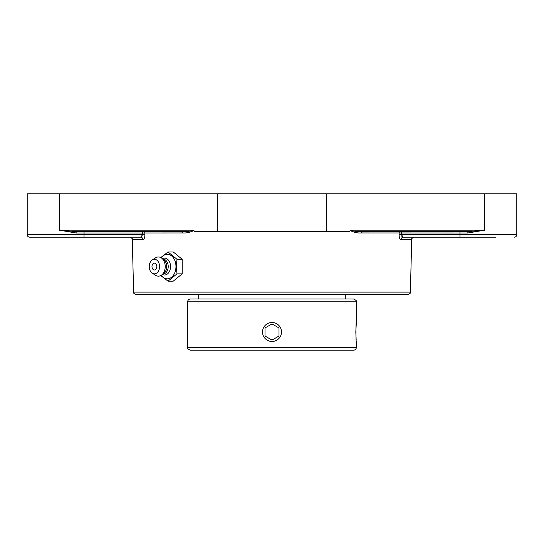 <?xml version="1.0" encoding="UTF-8"?>
<svg xmlns="http://www.w3.org/2000/svg" width="544" height="544" viewBox="0 0 544 544"><rect width="100%" height="100%" fill="white"/><g stroke="black" fill="none" stroke-linecap="round" stroke-linejoin="round"><path stroke-width="0.82" d="M356.347 347.378L187.653 347.378C187.211 348.398 188.142 349.33 190.448 350.18L353.552 350.18A2.795 2.795 0 0 0 356.347 347.378L356.347 341.476C355.769 342.06 355.769 321.912 356.347 322.497L355.817 331.99L356.164 339.646M328.093 350.18L215.907 350.18M187.653 347.378L187.653 301.811A2.795 2.795 0 0 1 190.448 299.016L353.552 299.016C356.13 300.2 357.061 301.131 356.347 301.811L356.347 322.497M280.214 336.729A9.486 9.486 0 0 1 267.254 340.204A9.486 9.486 0 0 1 263.786 327.243A9.486 9.486 0 0 1 276.746 323.768A9.486 9.486 0 0 1 280.214 336.729M278.997 327.95L278.997 336.022L272 340.061L265.003 336.022L265.003 327.95L272 323.911L278.997 327.95L272 323.911L265.003 327.95M265.003 336.022L272 340.061L278.997 336.022M160.759 275.57L168.035 281.16L176.977 273.863L176.358 266.56L176.977 259.264L168.035 251.967L160.759 257.557M168.035 251.967L173.244 251.967L182.186 259.264L182.186 273.863L173.244 281.16L168.035 281.16M182.186 273.863L176.977 273.863M182.186 259.264L176.977 259.264M161.221 257.822A12.26 8.67 90 0 1 170.653 255.252A12.26 8.67 90 0 1 175.97 266.56A12.26 8.67 90 0 1 170.653 277.868A12.26 8.67 90 0 1 161.221 275.305M154.401 263.146A3.42 2.414 90 0 1 156.781 265.975A3.42 2.414 90 0 1 155.224 269.776A3.42 2.414 90 0 1 152.306 268.26A4.529 4.529 0 0 1 152.306 264.86A3.42 2.414 90 0 1 154.401 263.146M162.37 258.706A8.446 5.97 90 0 1 170.537 266.56A8.446 5.97 90 0 1 162.37 274.414M162.853 259.1L162.948 259.1A7.46 5.277 90 0 1 168.218 266.56A7.46 5.277 90 0 1 162.948 274.026L162.853 274.026M152.32 259.889L155.679 257.788A9.595 6.786 90 0 1 161.813 258.257L164.077 260.1A7.46 5.277 90 0 1 166.716 266.56A7.46 5.277 90 0 1 164.077 273.027L161.813 274.87A9.595 6.786 90 0 1 155.679 275.339L152.32 273.238A7.296 5.161 90 0 1 149.246 266.56A7.296 5.161 90 0 1 152.32 259.889A7.296 5.161 90 0 1 159.562 266.56A7.296 5.161 90 0 1 152.32 273.238M161.813 258.257A9.595 6.786 90 0 1 165.206 266.56A9.595 6.786 90 0 1 161.813 274.87M133.6 292.114C134.184 292.788 132.444 293.114 136.088 294.542L407.912 294.542C411.556 293.114 409.816 292.788 410.4 292.114L133.6 292.114L132.314 239.612C132.92 239.013 132.09 238.204 129.826 237.184L140.631 237.184L142.664 234.702L140.631 237.184A2.489 2.298 -90 0 1 142.929 239.612C144.146 239.401 144.813 237.748 144.922 234.641L144.881 232.954A1.401 1.272 -90 0 0 143.609 231.588L155.625 231.588L142.616 231.588L142.616 232.988L182.723 232.954C186.572 233.206 190.318 232.363 193.963 230.445L193.834 230.194C190.155 231.295 186.157 231.764 181.832 231.588A1.401 0.891 -90 0 1 182.723 232.954M76.214 232.988L76.024 231.588L59.35 230.194L76.214 232.988L142.616 232.988L142.664 234.702L144.922 234.641M76.024 231.588L181.832 231.588M350.037 230.445C353.688 232.37 357.435 233.206 361.277 232.954A1.401 0.891 90 0 1 362.168 231.588C357.85 231.764 353.852 231.295 350.166 230.194L349.86 231.588L194.14 231.588L193.963 230.445M361.277 232.954L459.952 232.988L459.952 234.702L516.8 234.702L516.8 193.82L27.2 193.82L27.2 234.702C27.35 236.212 28.179 237.041 29.689 237.184L140.631 237.184M403.308 237.184L401.336 234.702L401.384 231.588L388.375 231.588L400.391 231.588A1.401 1.272 90 0 0 399.119 232.954L399.078 234.641C399.187 237.742 399.854 239.401 401.071 239.612L411.686 239.612C411.08 239.013 411.91 238.204 414.174 237.184L403.369 237.184A2.489 2.298 -90 0 0 401.071 239.612M467.786 232.988L484.65 230.194L467.976 231.588L467.786 232.988L459.952 232.988L459.952 231.588M362.168 231.588L467.976 231.588M400.969 239.605L400.085 238.993L399.33 237.225M401.594 235.994L402.363 236.878M451.051 237.184L403.369 237.184L459.952 237.184L459.952 234.702L399.078 234.641M459.952 237.184L495.815 237.184M187.653 301.811L356.347 301.811M84.048 231.588L84.048 234.702L27.2 234.702M193.834 230.194L59.35 230.194L59.35 193.82M217.294 193.82L217.294 231.588M484.65 193.82L484.65 230.194L350.166 230.194M132.314 239.612L142.929 239.612M142.664 234.702L84.048 234.702L84.048 237.184M326.706 193.82L326.706 231.588M198.716 294.542L198.716 299.016M345.284 294.542L345.284 299.016M410.4 292.114L411.686 239.612M516.8 234.702C516.65 236.212 515.821 237.041 514.311 237.184"/></g></svg>
